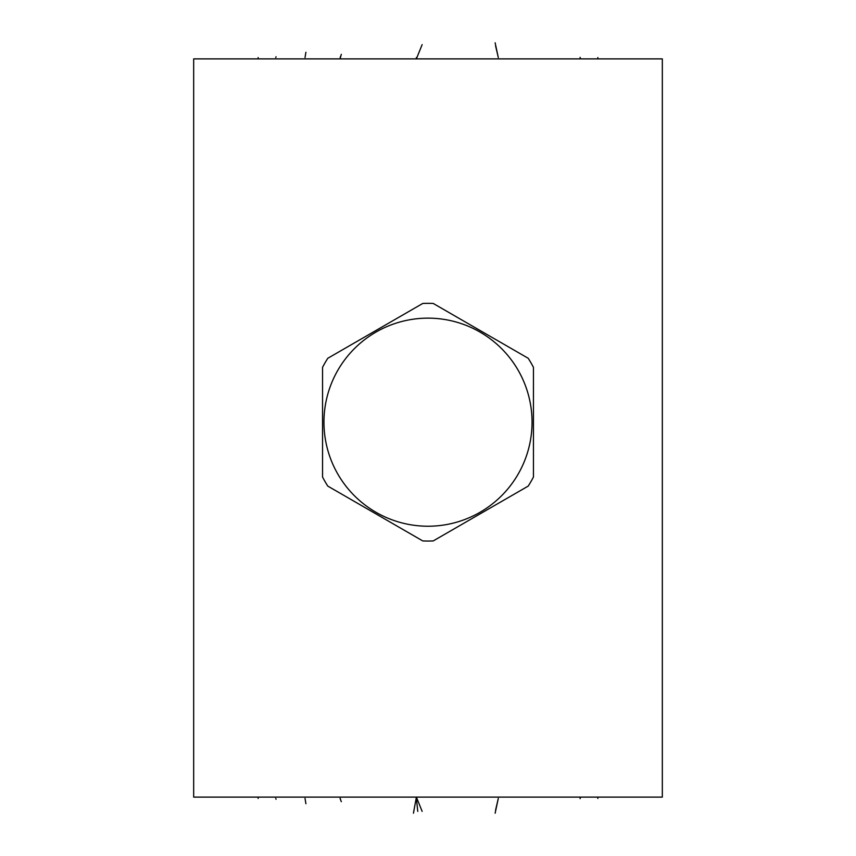 <?xml version="1.0" encoding="UTF-8"?>
<svg xmlns="http://www.w3.org/2000/svg" width="856" height="856" viewBox="0 0 856 856"><rect width="100%" height="100%" fill="white"/><g stroke="black" fill="none" stroke-linecap="round" stroke-linejoin="round"><path stroke-width="1.28" d="M662.33 58.882L193.67 58.882L193.67 797.118L662.33 797.118L662.33 58.882M457.425 58.882L375.335 58.882M322.509 797.118L321.835 797.118M533.449 477.027L533.449 367.352A118.856 118.856 0 0 0 528.216 358.29L433.232 303.452A118.856 118.856 0 0 0 422.768 303.452L327.784 358.29A118.856 118.856 0 0 0 322.552 367.352L322.552 477.027A118.856 118.856 0 0 0 327.784 486.09L422.768 540.928A118.856 118.856 0 0 0 433.232 540.928L528.216 486.09A118.856 118.856 0 0 0 533.449 477.027M428 318.143A104.047 104.047 0 0 0 323.953 422.19A104.047 104.047 0 0 0 428 526.226A104.047 104.047 0 0 0 532.047 422.19A104.047 104.047 0 0 0 428 318.143M258.159 797.118L258.159 798.445L258.159 797.118M597.841 797.118L597.841 798.445L597.841 797.118M495.581 810.129L498.299 798.445L495.132 813.2M417.771 811.37L416.38 798.455M413.448 813.2L416.38 797.118L422.136 811.37M305.913 803.731L305.025 798.455M276.039 799.269L275.782 798.455M341.298 801.676L340.078 798.455M580.09 798.648L580.218 797.118L580.218 798.455M340.528 799.269L340.271 798.455M258.159 57.545L258.159 58.882L258.159 57.545M597.841 57.545L597.841 58.882L597.841 57.545M498.299 57.545L495.132 42.8M498.299 57.523L495.581 45.871M422.136 44.63L416.38 58.882L416.326 57.555M305.025 57.523L305.913 52.27M275.782 57.523L276.039 56.731M340.346 56.731L340.078 58.882L341.298 54.324M580.218 57.523L580.218 58.882L580.09 57.352"/></g></svg>

